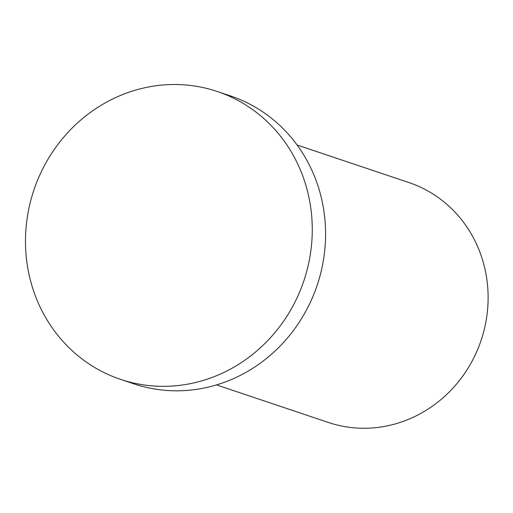 <?xml version="1.0" encoding="UTF-8"?>
<svg xmlns="http://www.w3.org/2000/svg" width="513" height="513" viewBox="0 0 513 513"><rect width="100%" height="100%" fill="white"/><g stroke="black" fill="none" stroke-linecap="round" stroke-linejoin="round"><path stroke-width="0.77" d="M297.098 145.006L408.912 182.557A126.531 118.676 108.6 0 1 487.35 311.904A126.531 118.676 108.6 0 1 382.557 426.745A126.531 118.676 108.6 0 1 328.339 422.455L216.524 384.904M185.597 384.506A151.842 142.409 108.6 0 1 120.529 379.357A151.842 142.409 108.6 0 1 33.877 190.079A151.842 142.409 108.6 0 1 217.217 91.481A151.842 142.409 108.6 0 1 311.346 246.695A151.842 142.409 108.6 0 1 185.597 384.506M217.217 91.481L230.536 95.95A151.842 142.409 108.6 0 1 324.658 251.165A151.842 142.409 108.6 0 1 198.916 388.982A151.842 142.409 108.6 0 1 133.848 383.833L120.529 379.357"/></g></svg>
